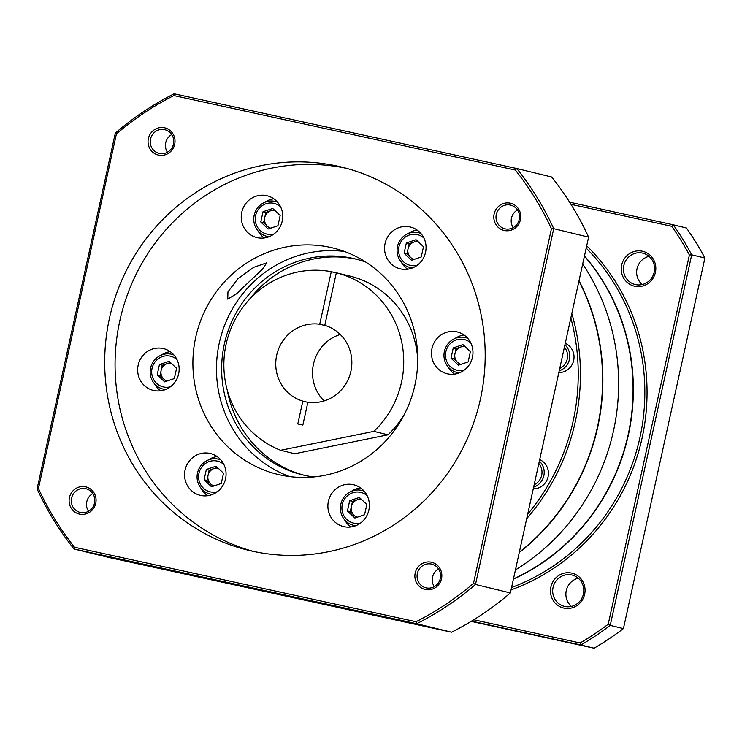<?xml version="1.0" encoding="UTF-8"?>
<svg xmlns="http://www.w3.org/2000/svg" width="742" height="742" viewBox="0 0 742 742"><rect width="100%" height="100%" fill="white"/><g stroke="black" fill="none" stroke-linecap="round" stroke-linejoin="round"><path stroke-width="1.11" d="M571.414 606.418A16.129 15.536 103.7 0 1 566.267 590.613A16.129 15.536 103.7 0 1 578.268 578.222M642.182 284.548A16.129 15.536 103.7 0 1 637.035 268.743A16.129 15.536 103.7 0 1 649.037 256.352M655.399 272.407A17.929 17.261 103.7 0 1 634.688 286.236A17.929 17.261 103.7 0 1 621.675 265.052A17.929 17.261 103.7 0 1 642.387 251.223A17.929 17.261 103.7 0 1 655.399 272.407M623.837 265.534A16.129 15.536 -76.3 0 0 635.198 284.52A16.129 15.536 -76.3 0 0 654.184 272.156A16.129 15.536 -76.3 0 0 642.813 253.17A16.129 15.536 -76.3 0 0 623.837 265.534M584.631 594.277A17.929 17.261 103.7 0 1 563.92 608.106A17.929 17.261 103.7 0 1 550.907 586.922A17.929 17.261 103.7 0 1 571.618 573.093A17.929 17.261 103.7 0 1 584.631 594.277M553.068 587.404A16.129 15.536 -76.3 0 0 564.43 606.39A16.129 15.536 -76.3 0 0 583.416 594.027A16.129 15.536 -76.3 0 0 572.045 575.041A16.129 15.536 -76.3 0 0 553.068 587.404M511.572 587.506A204.356 196.732 -76.3 0 0 639.901 437.669A204.356 196.732 -76.3 0 0 586.189 248.134M586.699 245.787A206.146 198.457 103.7 0 1 642.062 438.151A206.146 198.457 103.7 0 1 511.053 589.871M527.701 514.16A211.526 203.633 -76.3 0 0 573.112 421.28A211.526 203.633 -76.3 0 0 570.83 317.993M571.813 313.495A213.316 205.358 103.7 0 1 575.273 421.762A213.316 205.358 103.7 0 1 526.709 518.677M519.344 552.169A213.316 205.358 -76.3 0 0 597.431 427.142A213.316 205.358 -76.3 0 0 578.946 281.051M515.44 569.93A213.316 205.358 -76.3 0 0 613.458 431.037A213.316 205.358 -76.3 0 0 582.683 264.059M513.445 578.964A204.356 196.732 -76.3 0 0 628.122 434.803A204.356 196.732 -76.3 0 0 584.436 256.111M473.758 619.774L580.151 642.98A285.021 274.392 -76.3 0 0 608.217 624.235L689.401 254.998L691.702 254.821L610.23 625.385A286.82 276.117 103.7 0 1 580.884 644.983L594.082 648.193A286.82 276.117 -76.3 0 0 623.428 628.595L704.9 258.03A286.82 276.117 -76.3 0 0 686.461 228.007L673.263 224.798A286.82 276.117 103.7 0 1 691.702 254.821L704.9 258.03M580.151 642.98L580.884 644.983L471.532 621.137M471.133 621.379L594.082 648.193M608.217 624.235L610.23 625.385L623.428 628.595M569.643 202.204L673.263 224.798L671.77 226.301L570.969 204.319M689.401 254.998A285.021 274.392 -76.3 0 0 671.77 226.301M138.17 365.092A21.509 20.711 -76.3 0 0 153.325 390.403A21.509 20.711 -76.3 0 0 178.636 373.912A21.509 20.711 -76.3 0 0 163.481 348.601A21.509 20.711 -76.3 0 0 138.17 365.092M154.382 383.642A21.509 20.711 -76.3 0 0 160.717 390.793M185.083 470.011A21.509 20.711 -76.3 0 0 200.238 495.331A21.509 20.711 -76.3 0 0 225.549 478.84A21.509 20.711 -76.3 0 0 210.394 453.52A21.509 20.711 -76.3 0 0 185.083 470.011M201.286 488.57A21.509 20.711 -76.3 0 0 207.63 495.712M328.4 501.267A21.509 20.711 -76.3 0 0 343.555 526.579A21.509 20.711 -76.3 0 0 368.867 510.088A21.509 20.711 -76.3 0 0 353.711 484.776A21.509 20.711 -76.3 0 0 328.4 501.267M344.613 519.817A21.509 20.711 -76.3 0 0 350.957 526.968M431.983 348.434A21.509 20.711 -76.3 0 0 447.138 373.745A21.509 20.711 -76.3 0 0 472.45 357.254A21.509 20.711 -76.3 0 0 457.295 331.943A21.509 20.711 -76.3 0 0 431.983 348.434M448.196 366.984A21.509 20.711 -76.3 0 0 454.531 374.135M385.07 243.515A21.509 20.711 -76.3 0 0 400.226 268.827A21.509 20.711 -76.3 0 0 425.537 252.336A21.509 20.711 -76.3 0 0 410.382 227.015A21.509 20.711 -76.3 0 0 385.07 243.515M401.283 262.065A21.509 20.711 -76.3 0 0 407.627 269.207M241.753 212.258A21.509 20.711 -76.3 0 0 256.908 237.57A21.509 20.711 -76.3 0 0 282.22 221.079A21.509 20.711 -76.3 0 0 267.064 195.767A21.509 20.711 -76.3 0 0 241.753 212.258M257.956 230.808A21.509 20.711 -76.3 0 0 264.3 237.959M249.331 281.58L236.512 293.823L227.729 299.109L227.961 291.866L237.83 278.788L253.708 267.324L266.73 262.844L262.353 269.327L249.331 281.58M195.712 337.276A116.522 112.172 -76.3 0 0 277.814 474.398A116.522 112.172 -76.3 0 0 414.908 385.07A116.522 112.172 -76.3 0 0 332.815 247.949A116.522 112.172 -76.3 0 0 195.712 337.276M344.436 251.473A116.522 112.172 -76.3 0 0 219.28 342.999A116.522 112.172 -76.3 0 0 289.751 476.596M441.509 578.723A13.987 13.458 103.7 0 1 425.352 589.51A13.987 13.458 103.7 0 1 415.205 572.991A13.987 13.458 103.7 0 1 431.352 562.204A13.987 13.458 103.7 0 1 441.509 578.723M417.356 573.473A12.187 11.733 -76.3 0 0 425.945 587.822A12.187 11.733 -76.3 0 0 440.294 578.472A12.187 11.733 -76.3 0 0 431.705 564.124A12.187 11.733 -76.3 0 0 417.356 573.473M95.746 503.326A13.987 13.458 103.7 0 1 79.589 514.123A13.987 13.458 103.7 0 1 69.442 497.594A13.987 13.458 103.7 0 1 85.599 486.808A13.987 13.458 103.7 0 1 95.746 503.326M71.594 498.077A12.187 11.733 -76.3 0 0 80.182 512.425A12.187 11.733 -76.3 0 0 94.531 503.076A12.187 11.733 -76.3 0 0 85.942 488.728A12.187 11.733 -76.3 0 0 71.594 498.077M174.676 144.319A13.987 13.458 103.7 0 1 158.528 155.106A13.987 13.458 103.7 0 1 148.372 138.587A13.987 13.458 103.7 0 1 164.529 127.791A13.987 13.458 103.7 0 1 174.676 144.319M150.533 139.069A12.187 11.733 -76.3 0 0 159.122 153.409A12.187 11.733 -76.3 0 0 173.461 144.069A12.187 11.733 -76.3 0 0 164.872 129.72A12.187 11.733 -76.3 0 0 150.533 139.069M434.265 586.653A12.187 11.733 103.7 0 1 438.559 568.975M88.502 511.266A12.187 11.733 103.7 0 1 92.796 493.578M167.442 152.249A12.187 11.733 103.7 0 1 171.736 134.571M520.439 219.715A13.987 13.458 103.7 0 1 504.282 230.502A13.987 13.458 103.7 0 1 494.135 213.984A13.987 13.458 103.7 0 1 510.292 203.187A13.987 13.458 103.7 0 1 520.439 219.715M496.296 214.457A12.187 11.733 -76.3 0 0 504.885 228.805A12.187 11.733 -76.3 0 0 519.224 219.465A12.187 11.733 -76.3 0 0 510.635 205.117A12.187 11.733 -76.3 0 0 496.296 214.457M513.204 227.646A12.187 11.733 103.7 0 1 517.499 209.967M109.464 318.207A197.186 189.831 -76.3 0 0 248.403 550.267A197.186 189.831 -76.3 0 0 480.417 399.103A197.186 189.831 -76.3 0 0 341.478 167.043A197.186 189.831 -76.3 0 0 109.464 318.207M346.644 168.378A197.186 189.831 -76.3 0 0 119.833 320.73A197.186 189.831 -76.3 0 0 253.606 551.454M313.736 476.958A111.142 106.996 103.7 0 1 302.643 474.899A111.142 106.996 103.7 0 1 224.334 344.103A111.142 106.996 103.7 0 1 355.112 258.893A111.142 106.996 103.7 0 1 365.908 262.158M227.238 390.042A111.142 106.996 -76.3 0 0 304.535 475.344M356.995 259.375A111.142 106.996 -76.3 0 0 249.173 299.712M74.534 547.271L74.042 549.006L108.916 557.483L451.581 632.203L416.698 623.725L74.042 549.006A295.78 284.743 103.7 0 1 37.1 488.867L115.325 133.078A295.78 284.743 103.7 0 1 174.12 93.807L516.784 168.527A295.78 284.743 103.7 0 1 553.727 228.666L475.492 584.464A295.78 284.743 103.7 0 1 416.698 623.725L416.03 621.731A293.99 283.017 -76.3 0 0 473.47 583.379L551.436 228.786A293.99 283.017 -76.3 0 0 515.347 170.039L173.841 95.579A293.99 283.017 -76.3 0 0 116.411 133.931L38.445 488.514A293.99 283.017 -76.3 0 0 74.534 547.271L416.03 621.731M451.581 632.203A295.78 284.743 -76.3 0 0 510.375 592.932L475.492 584.464L473.47 583.379M510.375 592.932L588.601 237.143A295.78 284.743 -76.3 0 0 551.668 177.004L516.784 168.527L515.347 170.039M588.601 237.143L553.727 228.666L551.436 228.786M173.841 95.579L174.12 93.807M37.1 488.867L38.445 488.514M116.411 133.931L115.325 133.078M273.807 198.819A21.509 20.711 -76.3 0 0 264.894 202.26M417.134 230.066A21.509 20.711 -76.3 0 0 408.221 233.507M464.038 334.994A21.509 20.711 -76.3 0 0 455.124 338.435M360.464 487.819A21.509 20.711 -76.3 0 0 351.55 491.26M217.137 456.571A21.509 20.711 -76.3 0 0 208.224 460.012M170.224 351.652A21.509 20.711 -76.3 0 0 161.311 355.093M280.652 450.292L373.866 431.371L388.001 434.812L294.797 453.733L280.652 450.292A93.214 89.736 -76.3 0 1 226.115 344.112A93.214 89.736 -76.3 0 1 331.275 271.683L319.719 324.254A39.437 37.963 -76.3 0 0 276.701 355.149A39.437 37.963 -76.3 0 0 302.819 401.107L297.792 423.96L302.847 425.064L307.874 402.21A39.437 37.963 -76.3 0 0 350.892 371.325A39.437 37.963 -76.3 0 0 324.773 325.358L336.33 272.787L350.474 276.219A93.214 89.736 -76.3 0 1 417.727 359.787M302.819 401.107L307.847 402.331M340.244 334.475A39.437 37.963 -76.3 0 0 313.467 364.072A39.437 37.963 -76.3 0 0 324.106 400.921M331.275 271.683L336.302 272.908M388.001 434.812A93.214 89.736 -76.3 0 0 404.566 413.971M373.866 431.371A93.214 89.736 -76.3 0 0 401.172 339.632A93.214 89.736 -76.3 0 0 336.33 272.787M326.415 325.886L319.719 324.254M360.658 498.67L352.506 501.416L351.374 506.554A9.117 8.774 -76.3 0 0 357.375 517.165M364.183 491.185A17.929 17.261 -76.3 0 0 361.92 490.453A17.929 17.261 -76.3 0 0 340.828 504.198A17.929 17.261 -76.3 0 0 353.452 525.29A17.929 17.261 -76.3 0 0 355.808 525.688M367.216 495.777A15.777 15.183 -76.3 0 0 342.285 504.504A15.777 15.183 -76.3 0 0 360.603 522.999M359.378 497.455L366.826 504.467L364.563 514.744L354.862 518.018L347.414 511.006L349.677 500.729L359.378 497.455M356.41 517.489L350.243 511.692L347.414 511.006M361.484 499.44A9.117 8.774 -76.3 0 0 351.374 506.554L350.243 511.692M352.506 501.416L349.677 500.729M464.242 345.837L456.089 348.582L454.957 353.721A9.117 8.774 -76.3 0 0 460.958 364.331M467.766 338.352A17.929 17.261 -76.3 0 0 465.494 337.619A17.929 17.261 -76.3 0 0 444.402 351.365A17.929 17.261 -76.3 0 0 457.035 372.465A17.929 17.261 -76.3 0 0 459.391 372.855M470.799 342.943A15.777 15.183 -76.3 0 0 445.868 351.671A15.777 15.183 -76.3 0 0 464.186 370.165M462.962 344.631L470.4 351.634L468.146 361.911L458.445 365.185L450.997 358.173L453.26 347.896L462.962 344.631M459.984 364.665L453.826 358.859L450.997 358.173M465.067 346.607A9.117 8.774 -76.3 0 0 454.957 353.721L453.826 358.859M456.089 348.582L453.26 347.896M417.338 240.909L409.176 243.664L408.044 248.802A9.117 8.774 -76.3 0 0 414.045 259.412M420.862 233.433A17.929 17.261 -76.3 0 0 418.59 232.7A17.929 17.261 -76.3 0 0 397.499 246.446A17.929 17.261 -76.3 0 0 410.122 267.537A17.929 17.261 -76.3 0 0 412.478 267.936M423.886 238.024A15.777 15.183 -76.3 0 0 398.955 246.752A15.777 15.183 -76.3 0 0 417.273 265.246M416.049 239.703L423.497 246.715L421.233 256.992L411.532 260.266L404.093 253.254L406.347 242.977L416.049 239.703M413.081 259.737L406.913 253.94L404.093 253.254M418.154 241.688A9.117 8.774 -76.3 0 0 408.044 248.802L406.913 253.94M409.176 243.664L406.347 242.977M274.011 209.661L265.859 212.407L264.727 217.545A9.117 8.774 -76.3 0 0 270.728 228.165M277.536 202.176A17.929 17.261 -76.3 0 0 275.263 201.453A17.929 17.261 -76.3 0 0 254.172 215.189A17.929 17.261 -76.3 0 0 266.805 236.29A17.929 17.261 -76.3 0 0 269.151 236.679M280.559 206.768A15.777 15.183 -76.3 0 0 255.628 215.495A15.777 15.183 -76.3 0 0 273.956 233.99M272.731 208.456L280.17 215.458L277.916 225.735L268.205 229.009L260.767 221.997L263.03 211.72L272.731 208.456M269.754 228.49L263.595 222.683L260.767 221.997M274.837 210.44A9.117 8.774 -76.3 0 0 264.727 217.545L263.595 222.683M265.859 212.407L263.03 211.72M170.428 362.495L162.275 365.24L161.144 370.379A9.117 8.774 -76.3 0 0 167.145 380.989M173.953 355.01A17.929 17.261 -76.3 0 0 171.69 354.277A17.929 17.261 -76.3 0 0 150.589 368.023A17.929 17.261 -76.3 0 0 163.221 389.123A17.929 17.261 -76.3 0 0 165.577 389.513M176.986 359.601A15.777 15.183 -76.3 0 0 152.054 368.329A15.777 15.183 -76.3 0 0 170.372 386.823M169.148 361.289L176.587 368.292L174.333 378.568L164.631 381.842L157.183 374.831L159.447 364.554L169.148 361.289M166.171 381.323L160.012 375.517L157.183 374.831M171.254 363.265A9.117 8.774 -76.3 0 0 161.144 370.379L160.012 375.517M162.275 365.24L159.447 364.554M217.341 467.414L209.188 470.159L208.057 475.307A9.117 8.774 -76.3 0 0 214.058 485.917M220.866 459.929A17.929 17.261 -76.3 0 0 218.593 459.205A17.929 17.261 -76.3 0 0 197.502 472.942A17.929 17.261 -76.3 0 0 210.134 494.042A17.929 17.261 -76.3 0 0 212.481 494.441M223.889 464.52A15.777 15.183 -76.3 0 0 198.958 473.248A15.777 15.183 -76.3 0 0 217.285 491.742M216.061 466.208L223.5 473.21L221.237 483.496L211.535 486.761L204.096 479.759L206.359 469.473L216.061 466.208M213.084 486.242L206.925 480.445L204.096 479.759M218.167 468.193A9.117 8.774 -76.3 0 0 208.057 475.307L206.925 480.445M209.188 470.159L206.359 469.473M558.837 372.53A15.239 14.673 -76.3 0 0 560.646 372.447A15.239 14.673 -76.3 0 0 573.835 359.527A15.239 14.673 -76.3 0 0 565.265 343.305M559.218 370.815A15.239 14.673 -76.3 0 0 569.42 359.416A15.239 14.673 -76.3 0 0 564.931 344.826M559.746 368.412A13.449 12.939 -76.3 0 0 564.402 347.21M562.659 355.158L562.529 355.743M533.266 488.848A15.239 14.673 -76.3 0 0 547.856 477.672A15.239 14.673 -76.3 0 0 541.289 460.457A15.239 14.673 -76.3 0 0 539.684 459.623M533.637 487.132A15.239 14.673 -76.3 0 0 543.84 475.733A15.239 14.673 -76.3 0 0 539.351 461.144M534.166 484.73A13.449 12.939 -76.3 0 0 538.831 463.527M536.049 476.188L535.919 476.772M579.02 280.717A213.316 205.358 103.7 0 1 597.709 427.207A213.316 205.358 103.7 0 1 519.261 552.521M584.483 255.907A204.356 196.732 103.7 0 1 628.4 434.877A204.356 196.732 103.7 0 1 513.399 579.187M363.988 490.954L361.92 490.453M355.529 525.8L353.452 525.29M467.571 338.129L465.494 337.619M459.113 372.966L457.035 372.465M420.658 233.201L418.59 232.7M412.2 268.048L410.122 267.537M277.341 201.954L275.263 201.453M268.873 236.791L266.805 236.29M173.758 354.787L171.69 354.277M165.299 389.624L163.221 389.123M220.671 459.706L218.593 459.205M212.203 494.543L210.134 494.042"/></g></svg>
